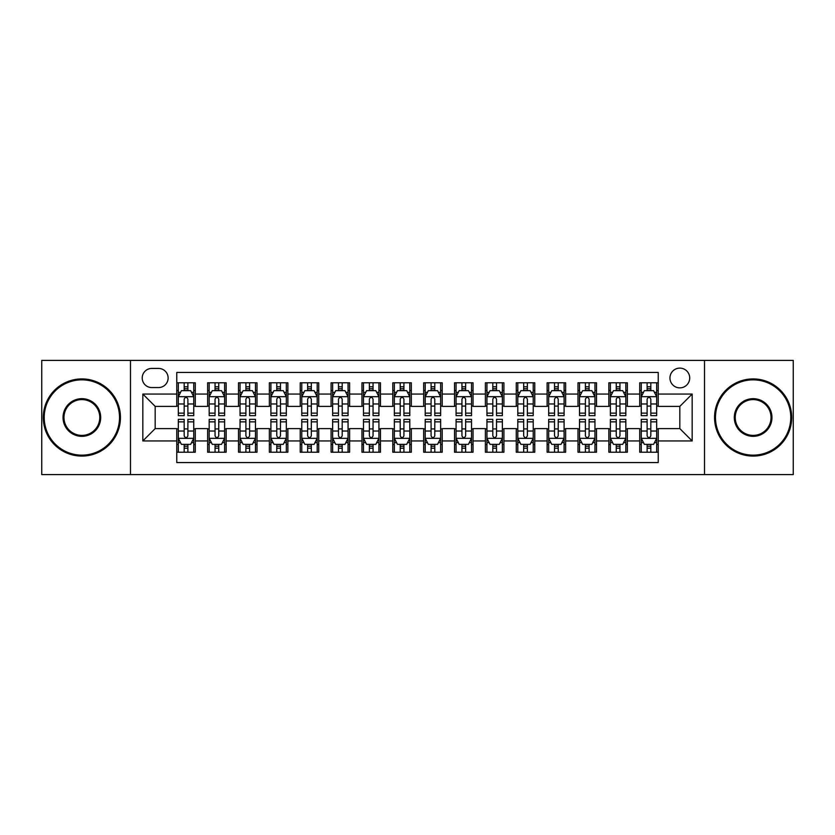 <?xml version="1.0" encoding="UTF-8"?>
<svg xmlns="http://www.w3.org/2000/svg" width="835" height="835" viewBox="0 0 835 835"><rect width="100%" height="100%" fill="white"/><g stroke="black" fill="none" stroke-linecap="round" stroke-linejoin="round"><path stroke-width="1.25" d="M679.826 368.12A9.874 9.874 0 0 0 669.952 377.994A9.874 9.874 0 0 0 679.826 387.868A9.874 9.874 0 0 0 689.71 377.994A9.874 9.874 0 0 0 679.826 368.12M704.521 474.593L793.25 474.593L793.25 360.407L704.521 360.407L704.521 474.593L130.479 474.593L130.479 360.407L41.75 360.407L41.75 474.593L130.479 474.593M658.231 382.785L639.714 382.785L639.714 394.047L627.367 394.047L627.367 406.394L639.714 406.394L639.714 394.047M627.367 394.047L627.367 382.785L608.851 382.785L608.851 394.047L596.503 394.047L596.503 406.394L608.851 406.394L608.851 394.047M596.503 394.047L596.503 382.785L577.987 382.785L577.987 394.047L565.639 394.047L565.639 406.394L577.987 406.394L577.987 394.047M565.639 394.047L565.639 382.785L547.123 382.785L547.123 394.047L534.776 394.047L534.776 406.394L547.123 406.394L547.123 394.047M534.776 394.047L534.776 382.785L516.26 382.785L516.26 394.047L503.912 394.047L503.912 406.394L516.26 406.394L516.26 394.047M503.912 394.047L503.912 382.785L485.396 382.785L485.396 394.047L473.048 394.047L473.048 406.394L485.396 406.394L485.396 394.047M473.048 394.047L473.048 382.785L454.532 382.785L454.532 394.047L442.195 394.047L442.195 406.394L454.532 406.394L454.532 394.047M442.195 394.047L442.195 382.785L423.669 382.785L423.669 394.047L411.331 394.047L411.331 406.394L423.669 406.394L423.669 394.047M411.331 394.047L411.331 382.785L392.805 382.785L392.805 394.047L380.468 394.047L380.468 406.394L392.805 406.394L392.805 394.047M380.468 394.047L380.468 382.785L361.952 382.785L361.952 394.047L349.604 394.047L349.604 406.394L361.952 406.394L361.952 394.047M349.604 394.047L349.604 382.785L331.088 382.785L331.088 394.047L318.74 394.047L318.74 406.394L331.088 406.394L331.088 394.047M318.74 394.047L318.74 382.785L300.224 382.785L300.224 394.047L287.877 394.047L287.877 406.394L300.224 406.394L300.224 394.047M287.877 394.047L287.877 382.785L269.361 382.785L269.361 394.047L257.013 394.047L257.013 406.394L269.361 406.394L269.361 394.047M257.013 394.047L257.013 382.785L238.497 382.785L238.497 394.047L226.149 394.047L226.149 406.394L238.497 406.394L238.497 394.047M226.149 394.047L226.149 382.785L207.633 382.785L207.633 406.394L195.286 406.394L195.286 382.785L176.769 382.785M176.769 452.215L195.286 452.215L195.286 428.605L207.633 428.605L207.633 452.215L226.149 452.215L226.149 428.605L238.497 428.605L238.497 440.953L226.149 440.953M238.497 440.953L238.497 452.215L257.013 452.215L257.013 428.605L269.361 428.605L269.361 440.953L257.013 440.953M269.361 440.953L269.361 452.215L287.877 452.215L287.877 428.605L300.224 428.605L300.224 440.953L287.877 440.953M300.224 440.953L300.224 452.215L318.74 452.215L318.74 428.605L331.088 428.605L331.088 440.953L318.74 440.953M331.088 440.953L331.088 452.215L349.604 452.215L349.604 428.605L361.952 428.605L361.952 440.953L349.604 440.953M361.952 440.953L361.952 452.215L380.468 452.215L380.468 428.605L392.805 428.605L392.805 440.953L380.468 440.953M392.805 440.953L392.805 452.215L411.331 452.215L411.331 428.605L423.669 428.605L423.669 440.953L411.331 440.953M423.669 440.953L423.669 452.215L442.195 452.215L442.195 428.605L454.532 428.605L454.532 440.953L442.195 440.953M454.532 440.953L454.532 452.215L473.048 452.215L473.048 428.605L485.396 428.605L485.396 440.953L473.048 440.953M485.396 440.953L485.396 452.215L503.912 452.215L503.912 428.605L516.26 428.605L516.26 440.953L503.912 440.953M516.26 440.953L516.26 452.215L534.776 452.215L534.776 428.605L547.123 428.605L547.123 440.953L534.776 440.953M547.123 440.953L547.123 452.215L565.639 452.215L565.639 428.605L577.987 428.605L577.987 440.953L565.639 440.953M577.987 440.953L577.987 452.215L596.503 452.215L596.503 428.605L608.851 428.605L608.851 440.953L596.503 440.953M608.851 440.953L608.851 452.215L627.367 452.215L627.367 428.605L639.714 428.605L639.714 440.953L627.367 440.953M151.772 387.565L158.566 387.565A9.571 9.571 0 0 0 168.127 377.994A9.571 9.571 0 0 0 158.566 368.433L151.772 368.433A9.571 9.571 0 0 0 142.211 377.994A9.571 9.571 0 0 0 151.772 387.565M704.521 360.407L130.479 360.407M658.231 394.047L658.231 372.441L176.769 372.441L176.769 406.394L155.174 406.394L155.174 428.605L176.769 428.605L176.769 462.559L658.231 462.559L658.231 428.605L679.826 428.605L679.826 406.394L658.231 406.394L658.231 394.047L692.173 394.047L692.173 440.953L658.231 440.953M176.769 440.953L142.827 440.953L142.827 394.047L176.769 394.047M639.714 440.953L639.714 452.215L658.231 452.215M176.769 390.498L178.314 390.498M184.18 390.498L187.885 390.498M193.751 390.498L195.286 390.498M176.769 406.081L178.314 406.081M184.18 406.081L187.885 406.081M193.751 406.081L195.286 406.081M176.769 428.919L178.314 428.919M184.18 428.919L187.885 428.919M193.751 428.919L195.286 428.919M176.769 444.502L178.314 444.502M184.18 444.502L187.885 444.502M193.751 444.502L195.286 444.502M207.633 406.081L209.178 406.081M215.044 406.081L218.749 406.081M224.615 406.081L226.149 406.081M207.633 390.498L209.178 390.498M215.044 390.498L218.749 390.498M224.615 390.498L226.149 390.498M207.633 428.919L209.178 428.919M215.044 428.919L218.749 428.919M224.615 428.919L226.149 428.919M207.633 444.502L209.178 444.502M215.044 444.502L218.749 444.502M224.615 444.502L226.149 444.502M238.497 428.919L240.042 428.919M245.907 428.919L249.613 428.919M255.468 428.919L257.013 428.919M238.497 444.502L240.042 444.502M245.907 444.502L249.613 444.502M255.468 444.502L257.013 444.502M238.497 390.498L240.042 390.498M245.907 390.498L249.613 390.498M255.468 390.498L257.013 390.498M238.497 406.081L240.042 406.081M245.907 406.081L249.613 406.081M255.468 406.081L257.013 406.081M269.361 428.919L270.905 428.919M276.771 428.919L280.466 428.919M286.332 428.919L287.877 428.919M269.361 444.502L270.905 444.502M276.771 444.502L280.466 444.502M286.332 444.502L287.877 444.502M269.361 390.498L270.905 390.498M276.771 390.498L280.466 390.498M286.332 390.498L287.877 390.498M269.361 406.081L270.905 406.081M276.771 406.081L280.466 406.081M286.332 406.081L287.877 406.081M300.224 428.919L301.769 428.919M307.635 428.919L311.33 428.919M317.196 428.919L318.74 428.919M300.224 444.502L301.769 444.502M307.635 444.502L311.33 444.502M317.196 444.502L318.74 444.502M300.224 390.498L301.769 390.498M307.635 390.498L311.33 390.498M317.196 390.498L318.74 390.498M300.224 406.081L301.769 406.081M307.635 406.081L311.33 406.081M317.196 406.081L318.74 406.081M331.088 428.919L332.633 428.919M338.488 428.919L342.193 428.919M348.059 428.919L349.604 428.919M331.088 444.502L332.633 444.502M338.488 444.502L342.193 444.502M348.059 444.502L349.604 444.502M331.088 390.498L332.633 390.498M338.488 390.498L342.193 390.498M348.059 390.498L349.604 390.498M331.088 406.081L332.633 406.081M338.488 406.081L342.193 406.081M348.059 406.081L349.604 406.081M361.952 428.919L363.486 428.919M369.352 428.919L373.057 428.919M378.923 428.919L380.468 428.919M361.952 444.502L363.486 444.502M369.352 444.502L373.057 444.502M378.923 444.502L380.468 444.502M361.952 390.498L363.486 390.498M369.352 390.498L373.057 390.498M378.923 390.498L380.468 390.498M361.952 406.081L363.486 406.081M369.352 406.081L373.057 406.081M378.923 406.081L380.468 406.081M392.805 428.919L394.35 428.919M400.215 428.919L403.921 428.919M409.787 428.919L411.331 428.919M392.805 444.502L394.35 444.502M400.215 444.502L403.921 444.502M409.787 444.502L411.331 444.502M392.805 390.498L394.35 390.498M400.215 390.498L403.921 390.498M409.787 390.498L411.331 390.498M392.805 406.081L394.35 406.081M400.215 406.081L403.921 406.081M409.787 406.081L411.331 406.081M423.669 428.919L425.213 428.919M431.079 428.919L434.784 428.919M440.65 428.919L442.195 428.919M423.669 444.502L425.213 444.502M431.079 444.502L434.784 444.502M440.65 444.502L442.195 444.502M423.669 390.498L425.213 390.498M431.079 390.498L434.784 390.498M440.65 390.498L442.195 390.498M423.669 406.081L425.213 406.081M431.079 406.081L434.784 406.081M440.65 406.081L442.195 406.081M454.532 428.919L456.077 428.919M461.943 428.919L465.648 428.919M471.514 428.919L473.048 428.919M454.532 444.502L456.077 444.502M461.943 444.502L465.648 444.502M471.514 444.502L473.048 444.502M454.532 390.498L456.077 390.498M461.943 390.498L465.648 390.498M471.514 390.498L473.048 390.498M454.532 406.081L456.077 406.081M461.943 406.081L465.648 406.081M471.514 406.081L473.048 406.081M485.396 428.919L486.941 428.919M492.807 428.919L496.512 428.919M502.367 428.919L503.912 428.919M485.396 444.502L486.941 444.502M492.807 444.502L496.512 444.502M502.367 444.502L503.912 444.502M485.396 390.498L486.941 390.498M492.807 390.498L496.512 390.498M502.367 390.498L503.912 390.498M485.396 406.081L486.941 406.081M492.807 406.081L496.512 406.081M502.367 406.081L503.912 406.081M516.26 428.919L517.804 428.919M523.67 428.919L527.365 428.919M533.231 428.919L534.776 428.919M516.26 444.502L517.804 444.502M523.67 444.502L527.365 444.502M533.231 444.502L534.776 444.502M516.26 390.498L517.804 390.498M523.67 390.498L527.365 390.498M533.231 390.498L534.776 390.498M516.26 406.081L517.804 406.081M523.67 406.081L527.365 406.081M533.231 406.081L534.776 406.081M547.123 428.919L548.668 428.919M554.534 428.919L558.229 428.919M564.095 428.919L565.639 428.919M547.123 444.502L548.668 444.502M554.534 444.502L558.229 444.502M564.095 444.502L565.639 444.502M547.123 390.498L548.668 390.498M554.534 390.498L558.229 390.498M564.095 390.498L565.639 390.498M547.123 406.081L548.668 406.081M554.534 406.081L558.229 406.081M564.095 406.081L565.639 406.081M577.987 428.919L579.532 428.919M585.387 428.919L589.092 428.919M594.958 428.919L596.503 428.919M577.987 444.502L579.532 444.502M585.387 444.502L589.092 444.502M594.958 444.502L596.503 444.502M577.987 390.498L579.532 390.498M585.387 390.498L589.092 390.498M594.958 390.498L596.503 390.498M577.987 406.081L579.532 406.081M585.387 406.081L589.092 406.081M594.958 406.081L596.503 406.081M608.851 428.919L610.385 428.919M616.251 428.919L619.956 428.919M625.822 428.919L627.367 428.919M608.851 444.502L610.385 444.502M616.251 444.502L619.956 444.502M625.822 444.502L627.367 444.502M608.851 390.498L610.385 390.498M616.251 390.498L619.956 390.498M625.822 390.498L627.367 390.498M608.851 406.081L610.385 406.081M616.251 406.081L619.956 406.081M625.822 406.081L627.367 406.081M639.714 428.919L641.249 428.919M647.115 428.919L650.82 428.919M656.686 428.919L658.231 428.919M639.714 444.502L641.249 444.502M647.115 444.502L650.82 444.502M656.686 444.502L658.231 444.502M639.714 390.498L641.249 390.498M647.115 390.498L650.82 390.498M656.686 390.498L658.231 390.498M639.714 406.081L641.249 406.081M647.115 406.081L650.82 406.081M656.686 406.081L658.231 406.081M155.174 406.394L142.827 394.047M155.174 428.605L142.827 440.953M692.173 394.047L679.826 406.394M692.173 440.953L679.826 428.605M187.885 386.793L184.18 386.793M193.751 413.137L187.885 413.137L187.885 415.653L193.751 415.653L193.751 396.823L190.662 390.655L181.404 390.655L178.314 396.823L178.314 415.653L184.18 415.653L184.18 413.137L178.314 413.137M178.314 396.823L178.314 382.785M193.751 396.823L193.751 382.785M184.18 390.655L184.18 382.785M187.885 382.785L187.885 390.655M187.885 413.137L187.885 399.14C186.654 396.761 185.412 396.761 184.18 399.14L184.18 413.137M184.18 448.207L187.885 448.207M178.314 421.863L184.18 421.863L184.18 419.347L178.314 419.347L178.314 438.177L181.404 444.345L190.662 444.345L193.751 438.177L193.751 419.347L187.885 419.347L187.885 421.863L193.751 421.863M193.751 438.177L193.751 452.215M178.314 438.177L178.314 452.215M187.885 444.345L187.885 452.215M184.18 452.215L184.18 444.345M184.18 421.863L184.18 435.86C185.412 438.239 186.643 438.239 187.885 435.86L187.885 421.863M81.872 379.852A37.648 37.648 0 0 0 44.224 417.5A37.648 37.648 0 0 0 81.872 455.148A37.648 37.648 0 0 0 119.52 417.5A37.648 37.648 0 0 0 81.872 379.852M81.872 456.077A38.577 38.577 0 0 1 43.295 417.5A38.577 38.577 0 0 1 81.872 378.923A38.577 38.577 0 0 1 120.449 417.5A38.577 38.577 0 0 1 81.872 456.077M81.872 398.671A18.829 18.829 0 0 1 100.701 417.5A18.829 18.829 0 0 1 81.872 436.329A18.829 18.829 0 0 1 63.042 417.5A18.829 18.829 0 0 1 81.872 398.671M81.872 435.4A17.9 17.9 0 0 0 99.772 417.5A17.9 17.9 0 0 0 81.872 399.6A17.9 17.9 0 0 0 63.971 417.5A17.9 17.9 0 0 0 81.872 435.4M753.128 379.852A37.648 37.648 0 0 0 715.48 417.5A37.648 37.648 0 0 0 753.128 455.148A37.648 37.648 0 0 0 790.776 417.5A37.648 37.648 0 0 0 753.128 379.852M753.128 456.077A38.577 38.577 0 0 1 714.551 417.5A38.577 38.577 0 0 1 753.128 378.923A38.577 38.577 0 0 1 791.705 417.5A38.577 38.577 0 0 1 753.128 456.077M753.128 398.671A18.829 18.829 0 0 1 771.957 417.5A18.829 18.829 0 0 1 753.128 436.329A18.829 18.829 0 0 1 734.299 417.5A18.829 18.829 0 0 1 753.128 398.671M753.128 435.4A17.9 17.9 0 0 0 771.029 417.5A17.9 17.9 0 0 0 753.128 399.6A17.9 17.9 0 0 0 735.228 417.5A17.9 17.9 0 0 0 753.128 435.4M218.749 386.793L215.044 386.793M224.615 413.137L218.749 413.137L218.749 415.653L224.615 415.653L224.615 396.823L221.525 390.655L212.267 390.655L209.178 396.823L209.178 415.653L215.044 415.653L215.044 413.137L209.178 413.137M209.178 396.823L209.178 382.785M224.615 396.823L224.615 382.785M215.044 390.655L215.044 382.785M218.749 382.785L218.749 390.655M218.749 413.137L218.749 399.14C217.517 396.761 216.275 396.761 215.044 399.14L215.044 413.137M249.613 386.793L245.907 386.793M255.468 413.137L249.613 413.137L249.613 415.653L255.468 415.653L255.468 396.823L252.389 390.655L243.131 390.655L240.042 396.823L240.042 415.653L245.907 415.653L245.907 413.137L240.042 413.137M240.042 396.823L240.042 382.785M255.468 396.823L255.468 382.785M245.907 390.655L245.907 382.785M249.613 382.785L249.613 390.655M249.613 413.137L249.613 399.14C248.371 396.761 247.139 396.761 245.907 399.14L245.907 413.137M280.466 386.793L276.771 386.793M286.332 413.137L280.466 413.137L280.466 415.653L286.332 415.653L286.332 396.823L283.253 390.655L273.995 390.655L270.905 396.823L270.905 415.653L276.771 415.653L276.771 413.137L270.905 413.137M270.905 396.823L270.905 382.785M286.332 396.823L286.332 382.785M276.771 390.655L276.771 382.785M280.466 382.785L280.466 390.655M280.466 413.137L280.466 399.14C279.234 396.761 278.003 396.761 276.771 399.14L276.771 413.137M311.33 386.793L307.635 386.793M317.196 413.137L311.33 413.137L311.33 415.653L317.196 415.653L317.196 396.823L314.106 390.655L304.848 390.655L301.769 396.823L301.769 415.653L307.635 415.653L307.635 413.137L301.769 413.137M301.769 396.823L301.769 382.785M317.196 396.823L317.196 382.785M307.635 390.655L307.635 382.785M311.33 382.785L311.33 390.655M311.33 413.137L311.33 399.14C310.098 396.761 308.867 396.761 307.635 399.14L307.635 413.137M215.044 448.207L218.749 448.207M209.178 421.863L215.044 421.863L215.044 419.347L209.178 419.347L209.178 438.177L212.267 444.345L221.525 444.345L224.615 438.177L224.615 419.347L218.749 419.347L218.749 421.863L224.615 421.863M224.615 438.177L224.615 452.215M209.178 438.177L209.178 452.215M218.749 444.345L218.749 452.215M215.044 452.215L215.044 444.345M215.044 421.863L215.044 435.86C216.275 438.239 217.507 438.239 218.749 435.86L218.749 421.863M245.907 448.207L249.613 448.207M240.042 421.863L245.907 421.863L245.907 419.347L240.042 419.347L240.042 438.177L243.131 444.345L252.389 444.345L255.468 438.177L255.468 419.347L249.613 419.347L249.613 421.863L255.468 421.863M255.468 438.177L255.468 452.215M240.042 438.177L240.042 452.215M249.613 444.345L249.613 452.215M245.907 452.215L245.907 444.345M245.907 421.863L245.907 435.86C247.139 438.239 248.371 438.239 249.613 435.86L249.613 421.863M276.771 448.207L280.466 448.207M270.905 421.863L276.771 421.863L276.771 419.347L270.905 419.347L270.905 438.177L273.995 444.345L283.253 444.345L286.332 438.177L286.332 419.347L280.466 419.347L280.466 421.863L286.332 421.863M286.332 438.177L286.332 452.215M270.905 438.177L270.905 452.215M280.466 444.345L280.466 452.215M276.771 452.215L276.771 444.345M276.771 421.863L276.771 435.86C278.003 438.239 279.234 438.239 280.466 435.86L280.466 421.863M307.635 448.207L311.33 448.207M301.769 421.863L307.635 421.863L307.635 419.347L301.769 419.347L301.769 438.177L304.848 444.345L314.106 444.345L317.196 438.177L317.196 419.347L311.33 419.347L311.33 421.863L317.196 421.863M317.196 438.177L317.196 452.215M301.769 438.177L301.769 452.215M311.33 444.345L311.33 452.215M307.635 452.215L307.635 444.345M307.635 421.863L307.635 435.86C308.867 438.239 310.098 438.239 311.33 435.86L311.33 421.863M342.193 386.793L338.488 386.793M348.059 413.137L342.193 413.137L342.193 415.653L348.059 415.653L348.059 396.823L344.97 390.655L335.712 390.655L332.633 396.823L332.633 415.653L338.488 415.653L338.488 413.137L332.633 413.137M332.633 396.823L332.633 382.785M348.059 396.823L348.059 382.785M338.488 390.655L338.488 382.785M342.193 382.785L342.193 390.655M342.193 413.137L342.193 399.14C340.962 396.761 339.73 396.761 338.488 399.14L338.488 413.137M338.488 448.207L342.193 448.207M332.633 421.863L338.488 421.863L338.488 419.347L332.633 419.347L332.633 438.177L335.712 444.345L344.97 444.345L348.059 438.177L348.059 419.347L342.193 419.347L342.193 421.863L348.059 421.863M348.059 438.177L348.059 452.215M332.633 438.177L332.633 452.215M342.193 444.345L342.193 452.215M338.488 452.215L338.488 444.345M338.488 421.863L338.488 435.86C339.73 438.239 340.962 438.239 342.193 435.86L342.193 421.863M373.057 386.793L369.352 386.793M378.923 413.137L373.057 413.137L373.057 415.653L378.923 415.653L378.923 396.823L375.833 390.655L366.575 390.655L363.486 396.823L363.486 415.653L369.352 415.653L369.352 413.137L363.486 413.137M363.486 396.823L363.486 382.785M378.923 396.823L378.923 382.785M369.352 390.655L369.352 382.785M373.057 382.785L373.057 390.655M373.057 413.137L373.057 399.14C371.825 396.761 370.594 396.761 369.352 399.14L369.352 413.137M369.352 448.207L373.057 448.207M363.486 421.863L369.352 421.863L369.352 419.347L363.486 419.347L363.486 438.177L366.575 444.345L375.833 444.345L378.923 438.177L378.923 419.347L373.057 419.347L373.057 421.863L378.923 421.863M378.923 438.177L378.923 452.215M363.486 438.177L363.486 452.215M373.057 444.345L373.057 452.215M369.352 452.215L369.352 444.345M369.352 421.863L369.352 435.86C370.583 438.239 371.825 438.239 373.057 435.86L373.057 421.863M403.921 386.793L400.215 386.793M409.787 413.137L403.921 413.137L403.921 415.653L409.787 415.653L409.787 396.823L406.697 390.655L397.439 390.655L394.35 396.823L394.35 415.653L400.215 415.653L400.215 413.137L394.35 413.137M394.35 396.823L394.35 382.785M409.787 396.823L409.787 382.785M400.215 390.655L400.215 382.785M403.921 382.785L403.921 390.655M403.921 413.137L403.921 399.14C402.689 396.761 401.458 396.761 400.215 399.14L400.215 413.137M400.215 448.207L403.921 448.207M394.35 421.863L400.215 421.863L400.215 419.347L394.35 419.347L394.35 438.177L397.439 444.345L406.697 444.345L409.787 438.177L409.787 419.347L403.921 419.347L403.921 421.863L409.787 421.863M409.787 438.177L409.787 452.215M394.35 438.177L394.35 452.215M403.921 444.345L403.921 452.215M400.215 452.215L400.215 444.345M400.215 421.863L400.215 435.86C401.447 438.239 402.689 438.239 403.921 435.86L403.921 421.863M434.784 386.793L431.079 386.793M440.65 413.137L434.784 413.137L434.784 415.653L440.65 415.653L440.65 396.823L437.561 390.655L428.303 390.655L425.213 396.823L425.213 415.653L431.079 415.653L431.079 413.137L425.213 413.137M425.213 396.823L425.213 382.785M440.65 396.823L440.65 382.785M431.079 390.655L431.079 382.785M434.784 382.785L434.784 390.655M434.784 413.137L434.784 399.14C433.553 396.761 432.311 396.761 431.079 399.14L431.079 413.137M431.079 448.207L434.784 448.207M425.213 421.863L431.079 421.863L431.079 419.347L425.213 419.347L425.213 438.177L428.303 444.345L437.561 444.345L440.65 438.177L440.65 419.347L434.784 419.347L434.784 421.863L440.65 421.863M440.65 438.177L440.65 452.215M425.213 438.177L425.213 452.215M434.784 444.345L434.784 452.215M431.079 452.215L431.079 444.345M431.079 421.863L431.079 435.86C432.311 438.239 433.542 438.239 434.784 435.86L434.784 421.863M465.648 386.793L461.943 386.793M471.514 413.137L465.648 413.137L465.648 415.653L471.514 415.653L471.514 396.823L468.425 390.655L459.166 390.655L456.077 396.823L456.077 415.653L461.943 415.653L461.943 413.137L456.077 413.137M456.077 396.823L456.077 382.785M471.514 396.823L471.514 382.785M461.943 390.655L461.943 382.785M465.648 382.785L465.648 390.655M465.648 413.137L465.648 399.14C464.417 396.761 463.174 396.761 461.943 399.14L461.943 413.137M461.943 448.207L465.648 448.207M456.077 421.863L461.943 421.863L461.943 419.347L456.077 419.347L456.077 438.177L459.166 444.345L468.425 444.345L471.514 438.177L471.514 419.347L465.648 419.347L465.648 421.863L471.514 421.863M471.514 438.177L471.514 452.215M456.077 438.177L456.077 452.215M465.648 444.345L465.648 452.215M461.943 452.215L461.943 444.345M461.943 421.863L461.943 435.86C463.174 438.239 464.406 438.239 465.648 435.86L465.648 421.863M496.512 386.793L492.807 386.793M502.367 413.137L496.512 413.137L496.512 415.653L502.367 415.653L502.367 396.823L499.288 390.655L490.03 390.655L486.941 396.823L486.941 415.653L492.807 415.653L492.807 413.137L486.941 413.137M486.941 396.823L486.941 382.785M502.367 396.823L502.367 382.785M492.807 390.655L492.807 382.785M496.512 382.785L496.512 390.655M496.512 413.137L496.512 399.14C495.27 396.761 494.038 396.761 492.807 399.14L492.807 413.137M492.807 448.207L496.512 448.207M486.941 421.863L492.807 421.863L492.807 419.347L486.941 419.347L486.941 438.177L490.03 444.345L499.288 444.345L502.367 438.177L502.367 419.347L496.512 419.347L496.512 421.863L502.367 421.863M502.367 438.177L502.367 452.215M486.941 438.177L486.941 452.215M496.512 444.345L496.512 452.215M492.807 452.215L492.807 444.345M492.807 421.863L492.807 435.86C494.038 438.239 495.27 438.239 496.512 435.86L496.512 421.863M527.365 386.793L523.67 386.793M533.231 413.137L527.365 413.137L527.365 415.653L533.231 415.653L533.231 396.823L530.152 390.655L520.894 390.655L517.804 396.823L517.804 415.653L523.67 415.653L523.67 413.137L517.804 413.137M517.804 396.823L517.804 382.785M533.231 396.823L533.231 382.785M523.67 390.655L523.67 382.785M527.365 382.785L527.365 390.655M527.365 413.137L527.365 399.14C526.133 396.761 524.902 396.761 523.67 399.14L523.67 413.137M523.67 448.207L527.365 448.207M517.804 421.863L523.67 421.863L523.67 419.347L517.804 419.347L517.804 438.177L520.894 444.345L530.152 444.345L533.231 438.177L533.231 419.347L527.365 419.347L527.365 421.863L533.231 421.863M533.231 438.177L533.231 452.215M517.804 438.177L517.804 452.215M527.365 444.345L527.365 452.215M523.67 452.215L523.67 444.345M523.67 421.863L523.67 435.86C524.902 438.239 526.133 438.239 527.365 435.86L527.365 421.863M558.229 386.793L554.534 386.793M564.095 413.137L558.229 413.137L558.229 415.653L564.095 415.653L564.095 396.823L561.005 390.655L551.747 390.655L548.668 396.823L548.668 415.653L554.534 415.653L554.534 413.137L548.668 413.137M548.668 396.823L548.668 382.785M564.095 396.823L564.095 382.785M554.534 390.655L554.534 382.785M558.229 382.785L558.229 390.655M558.229 413.137L558.229 399.14C556.997 396.761 555.766 396.761 554.534 399.14L554.534 413.137M554.534 448.207L558.229 448.207M548.668 421.863L554.534 421.863L554.534 419.347L548.668 419.347L548.668 438.177L551.747 444.345L561.005 444.345L564.095 438.177L564.095 419.347L558.229 419.347L558.229 421.863L564.095 421.863M564.095 438.177L564.095 452.215M548.668 438.177L548.668 452.215M558.229 444.345L558.229 452.215M554.534 452.215L554.534 444.345M554.534 421.863L554.534 435.86C555.766 438.239 556.997 438.239 558.229 435.86L558.229 421.863M585.387 448.207L589.092 448.207M579.532 421.863L585.387 421.863L585.387 419.347L579.532 419.347L579.532 438.177L582.611 444.345L591.869 444.345L594.958 438.177L594.958 419.347L589.092 419.347L589.092 421.863L594.958 421.863M594.958 438.177L594.958 452.215M579.532 438.177L579.532 452.215M589.092 444.345L589.092 452.215M585.387 452.215L585.387 444.345M585.387 421.863L585.387 435.86C586.629 438.239 587.861 438.239 589.092 435.86L589.092 421.863M616.251 448.207L619.956 448.207M610.385 421.863L616.251 421.863L616.251 419.347L610.385 419.347L610.385 438.177L613.474 444.345L622.733 444.345L625.822 438.177L625.822 419.347L619.956 419.347L619.956 421.863L625.822 421.863M625.822 438.177L625.822 452.215M610.385 438.177L610.385 452.215M619.956 444.345L619.956 452.215M616.251 452.215L616.251 444.345M616.251 421.863L616.251 435.86C617.482 438.239 618.725 438.239 619.956 435.86L619.956 421.863M589.092 386.793L585.387 386.793M594.958 413.137L589.092 413.137L589.092 415.653L594.958 415.653L594.958 396.823L591.869 390.655L582.611 390.655L579.532 396.823L579.532 415.653L585.387 415.653L585.387 413.137L579.532 413.137M579.532 396.823L579.532 382.785M594.958 396.823L594.958 382.785M585.387 390.655L585.387 382.785M589.092 382.785L589.092 390.655M589.092 413.137L589.092 399.14C587.861 396.761 586.629 396.761 585.387 399.14L585.387 413.137M619.956 386.793L616.251 386.793M625.822 413.137L619.956 413.137L619.956 415.653L625.822 415.653L625.822 396.823L622.733 390.655L613.474 390.655L610.385 396.823L610.385 415.653L616.251 415.653L616.251 413.137L610.385 413.137M610.385 396.823L610.385 382.785M625.822 396.823L625.822 382.785M616.251 390.655L616.251 382.785M619.956 382.785L619.956 390.655M619.956 413.137L619.956 399.14C618.725 396.761 617.493 396.761 616.251 399.14L616.251 413.137M650.82 386.793L647.115 386.793M656.686 413.137L650.82 413.137L650.82 415.653L656.686 415.653L656.686 396.823L653.596 390.655L644.338 390.655L641.249 396.823L641.249 415.653L647.115 415.653L647.115 413.137L641.249 413.137M641.249 396.823L641.249 382.785M656.686 396.823L656.686 382.785M647.115 390.655L647.115 382.785M650.82 382.785L650.82 390.655M650.82 413.137L650.82 399.14C649.588 396.761 648.357 396.761 647.115 399.14L647.115 413.137M647.115 448.207L650.82 448.207M641.249 421.863L647.115 421.863L647.115 419.347L641.249 419.347L641.249 438.177L644.338 444.345L653.596 444.345L656.686 438.177L656.686 419.347L650.82 419.347L650.82 421.863L656.686 421.863M656.686 438.177L656.686 452.215M641.249 438.177L641.249 452.215M650.82 444.345L650.82 452.215M647.115 452.215L647.115 444.345M647.115 421.863L647.115 435.86C648.346 438.239 649.588 438.239 650.82 435.86L650.82 421.863M207.633 440.953L195.286 440.953M207.633 394.047L195.286 394.047M193.668 396.667L178.398 396.667M178.314 392.346L180.558 392.346M191.507 392.346L193.751 392.346M184.18 403.973L178.314 403.973M193.751 403.973L187.885 403.973M187.885 388.755L184.18 388.755M178.398 438.333L193.668 438.333M193.751 442.654L191.507 442.654M180.558 442.654L178.314 442.654M187.885 431.027L193.751 431.027M178.314 431.027L184.18 431.027M184.18 446.245L187.885 446.245M224.531 396.667L209.251 396.667M209.178 392.346L211.412 392.346M222.371 392.346L224.615 392.346M215.044 403.973L209.178 403.973M224.615 403.973L218.749 403.973M218.749 388.755L215.044 388.755M255.395 396.667L240.115 396.667M240.042 392.346L242.275 392.346M253.235 392.346L255.468 392.346M245.907 403.973L240.042 403.973M255.468 403.973L249.613 403.973M249.613 388.755L245.907 388.755M286.259 396.667L270.978 396.667M270.905 392.346L273.139 392.346M284.098 392.346L286.332 392.346M276.771 403.973L270.905 403.973M286.332 403.973L280.466 403.973M280.466 388.755L276.771 388.755M317.123 396.667L301.842 396.667M301.769 392.346L304.003 392.346M314.962 392.346L317.196 392.346M307.635 403.973L301.769 403.973M317.196 403.973L311.33 403.973M311.33 388.755L307.635 388.755M209.251 438.333L224.531 438.333M224.615 442.654L222.371 442.654M211.412 442.654L209.178 442.654M218.749 431.027L224.615 431.027M209.178 431.027L215.044 431.027M215.044 446.245L218.749 446.245M240.115 438.333L255.395 438.333M255.468 442.654L253.235 442.654M242.275 442.654L240.042 442.654M249.613 431.027L255.468 431.027M240.042 431.027L245.907 431.027M245.907 446.245L249.613 446.245M270.978 438.333L286.259 438.333M286.332 442.654L284.098 442.654M273.139 442.654L270.905 442.654M280.466 431.027L286.332 431.027M270.905 431.027L276.771 431.027M276.771 446.245L280.466 446.245M301.842 438.333L317.123 438.333M317.196 442.654L314.962 442.654M304.003 442.654L301.769 442.654M311.33 431.027L317.196 431.027M301.769 431.027L307.635 431.027M307.635 446.245L311.33 446.245M347.986 396.667L332.706 396.667M332.633 392.346L334.866 392.346M345.826 392.346L348.059 392.346M338.488 403.973L332.633 403.973M348.059 403.973L342.193 403.973M342.193 388.755L338.488 388.755M332.706 438.333L347.986 438.333M348.059 442.654L345.826 442.654M334.866 442.654L332.633 442.654M342.193 431.027L348.059 431.027M332.633 431.027L338.488 431.027M338.488 446.245L342.193 446.245M378.85 396.667L363.569 396.667M363.486 392.346L365.73 392.346M376.689 392.346L378.923 392.346M369.352 403.973L363.486 403.973M378.923 403.973L373.057 403.973M373.057 388.755L369.352 388.755M363.569 438.333L378.85 438.333M378.923 442.654L376.689 442.654M365.73 442.654L363.486 442.654M373.057 431.027L378.923 431.027M363.486 431.027L369.352 431.027M369.352 446.245L373.057 446.245M409.703 396.667L394.433 396.667M394.35 392.346L396.594 392.346M407.543 392.346L409.787 392.346M400.215 403.973L394.35 403.973M409.787 403.973L403.921 403.973M403.921 388.755L400.215 388.755M394.433 438.333L409.703 438.333M409.787 442.654L407.543 442.654M396.594 442.654L394.35 442.654M403.921 431.027L409.787 431.027M394.35 431.027L400.215 431.027M400.215 446.245L403.921 446.245M440.567 396.667L425.297 396.667M425.213 392.346L427.457 392.346M438.406 392.346L440.65 392.346M431.079 403.973L425.213 403.973M440.65 403.973L434.784 403.973M434.784 388.755L431.079 388.755M425.297 438.333L440.567 438.333M440.65 442.654L438.406 442.654M427.457 442.654L425.213 442.654M434.784 431.027L440.65 431.027M425.213 431.027L431.079 431.027M431.079 446.245L434.784 446.245M471.431 396.667L456.15 396.667M456.077 392.346L458.311 392.346M469.27 392.346L471.514 392.346M461.943 403.973L456.077 403.973M471.514 403.973L465.648 403.973M465.648 388.755L461.943 388.755M456.15 438.333L471.431 438.333M471.514 442.654L469.27 442.654M458.311 442.654L456.077 442.654M465.648 431.027L471.514 431.027M456.077 431.027L461.943 431.027M461.943 446.245L465.648 446.245M502.294 396.667L487.014 396.667M486.941 392.346L489.174 392.346M500.134 392.346L502.367 392.346M492.807 403.973L486.941 403.973M502.367 403.973L496.512 403.973M496.512 388.755L492.807 388.755M487.014 438.333L502.294 438.333M502.367 442.654L500.134 442.654M489.174 442.654L486.941 442.654M496.512 431.027L502.367 431.027M486.941 431.027L492.807 431.027M492.807 446.245L496.512 446.245M533.158 396.667L517.877 396.667M517.804 392.346L520.038 392.346M530.997 392.346L533.231 392.346M523.67 403.973L517.804 403.973M533.231 403.973L527.365 403.973M527.365 388.755L523.67 388.755M517.877 438.333L533.158 438.333M533.231 442.654L530.997 442.654M520.038 442.654L517.804 442.654M527.365 431.027L533.231 431.027M517.804 431.027L523.67 431.027M523.67 446.245L527.365 446.245M564.022 396.667L548.741 396.667M548.668 392.346L550.902 392.346M561.861 392.346L564.095 392.346M554.534 403.973L548.668 403.973M564.095 403.973L558.229 403.973M558.229 388.755L554.534 388.755M548.741 438.333L564.022 438.333M564.095 442.654L561.861 442.654M550.902 442.654L548.668 442.654M558.229 431.027L564.095 431.027M548.668 431.027L554.534 431.027M554.534 446.245L558.229 446.245M579.605 438.333L594.885 438.333M594.958 442.654L592.725 442.654M581.765 442.654L579.532 442.654M589.092 431.027L594.958 431.027M579.532 431.027L585.387 431.027M585.387 446.245L589.092 446.245M610.468 438.333L625.749 438.333M625.822 442.654L623.588 442.654M612.629 442.654L610.385 442.654M619.956 431.027L625.822 431.027M610.385 431.027L616.251 431.027M616.251 446.245L619.956 446.245M594.885 396.667L579.605 396.667M579.532 392.346L581.765 392.346M592.725 392.346L594.958 392.346M585.387 403.973L579.532 403.973M594.958 403.973L589.092 403.973M589.092 388.755L585.387 388.755M625.749 396.667L610.468 396.667M610.385 392.346L612.629 392.346M623.588 392.346L625.822 392.346M616.251 403.973L610.385 403.973M625.822 403.973L619.956 403.973M619.956 388.755L616.251 388.755M656.602 396.667L641.332 396.667M641.249 392.346L643.493 392.346M654.442 392.346L656.686 392.346M647.115 403.973L641.249 403.973M656.686 403.973L650.82 403.973M650.82 388.755L647.115 388.755M641.332 438.333L656.602 438.333M656.686 442.654L654.442 442.654M643.493 442.654L641.249 442.654M650.82 431.027L656.686 431.027M641.249 431.027L647.115 431.027M647.115 446.245L650.82 446.245"/></g></svg>
